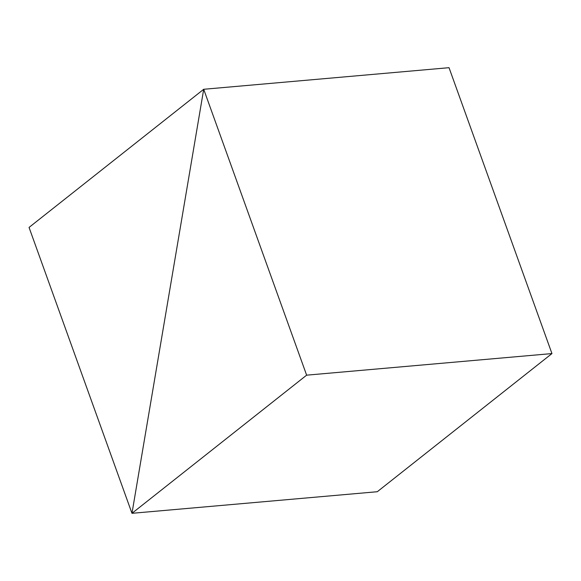 <?xml version="1.0" encoding="UTF-8"?>
<svg xmlns="http://www.w3.org/2000/svg" width="581" height="581" viewBox="0 0 581 581"><rect width="100%" height="100%" fill="white"/><g stroke="black" fill="none" stroke-linecap="round" stroke-linejoin="round"><path stroke-width="0.87" d="M449.026 67.686L203.706 89.278L306.63 375.166L131.974 513.313L203.706 89.278L449.026 67.686L551.95 353.575L377.294 491.722L131.974 513.313L203.706 89.278L29.05 227.425L131.974 513.313L377.294 491.722M306.63 375.166L551.95 353.575"/></g></svg>
